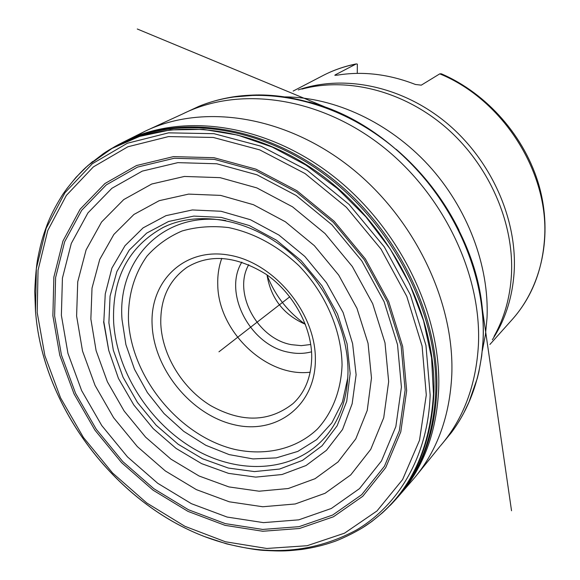 <?xml version="1.0" encoding="UTF-8"?>
<svg xmlns="http://www.w3.org/2000/svg" width="580" height="580" viewBox="0 0 580 580"><rect width="100%" height="100%" fill="white"/><g stroke="black" fill="none" stroke-linecap="round" stroke-linejoin="round"><path stroke-width="0.87" d="M310.22 372.193C266.394 377.768 217.979 331.376 217.754 284.461C217.493 275.224 218.834 266.517 221.777 258.346M311.547 351.821C304.319 353.749 296.771 353.909 288.898 352.292C250.466 345.68 222.72 293.125 241.853 262.095M310.757 344.491L301.325 345.651L291.522 344.68C257.433 338.887 232.493 292.69 248.755 264.676M267.01 274.906C270.817 298.33 283.606 314.788 305.363 324.278M267.025 275.036C274.84 295.256 287.579 311.656 305.232 324.227M489.933 344.433L512.307 319.413C541.945 286.223 552.885 235.03 539.154 186.028C525.284 137.069 487.352 93.619 441.329 73.798L439.763 73.856L421.29 85.151L415.425 84.477C388.875 74.124 362.848 71.021 337.335 75.146L334.82 75.262L335.233 74.878L356.258 63.909L357.338 64.119L357.265 73.377M396.176 149.299C422.537 172.057 443.483 199.02 459.012 230.188M309.452 102.109L315.114 103.776C403.774 129.326 480.247 227.773 483.067 319.993L483.285 325.887M361.985 528.134L372.164 521.224L382.438 512.8C414.135 483.981 431.288 444.265 433.898 393.646C436.754 314.36 389.1 222.43 316.774 171.724C244.419 120.879 158.238 116.602 103.407 153.591L87.942 165.525L111.962 148.451L139.671 136.387L170.426 129.898L203.413 129.391L237.698 135.104L272.208 147.059L305.834 165.032L337.437 188.543L365.907 216.876L390.275 249.11L409.705 284.149L423.588 320.784L431.556 357.787L433.463 393.936C429.961 452.886 407.82 496.516 367.053 524.835L372.164 521.224M83.491 169.614L92.706 161.465M66.743 188.783L76.023 177.328L87.942 165.525M204.725 536.645L206.799 537.435C260.703 557.061 310.539 554.611 356.316 530.091C399.185 504.774 428.091 455.373 430.157 395.016L425.945 345.332L410.43 294.908L384.308 246.92L349.124 204.464L307.154 170.23L261.138 146.24L213.991 133.683L168.562 132.849L127.339 143.253L92.329 163.741L64.967 192.719L46.168 228.31L36.344 268.562L35.503 311.489L36.344 319.885C46.82 412.242 117.827 503.658 204.725 536.645L226.555 543.851C242.759 547.6 254.852 549.767 262.841 550.347C284.236 551.58 289.13 550.783 301.933 549.427C313.345 547.745 323.901 545.193 333.601 541.771C338.067 540.415 354.104 533.353 365.364 525.973L367.053 524.835M37.192 312.54L38.048 270.186L47.77 230.506L66.345 195.431L93.351 166.909L127.89 146.769L168.534 136.583L213.295 137.46L259.731 149.879L305.058 173.55L346.383 207.285L381.031 249.11L406.776 296.373L422.095 346.035L426.293 394.98L419.5 440.307L402.592 479.58L377 510.944L344.505 533.187L307.103 545.722L266.778 548.462L225.46 541.771L184.933 526.314L146.82 503.019L112.563 472.99L83.44 437.487L60.567 397.88L44.892 355.692L37.192 312.54M54.614 315.868L55.608 277.566L64.648 241.795L81.686 210.323L106.278 184.889L137.554 167.091L174.181 158.275L214.375 159.369L255.939 170.752L296.416 192.082L333.297 222.307L364.24 259.68L387.302 301.875L401.15 346.26L405.13 390.093L399.323 430.817L384.446 466.248L361.702 494.704L332.659 515.047L299.055 526.669L262.682 529.431L225.294 523.617L188.529 509.784L153.896 488.751L122.757 461.542L96.294 429.294L75.559 393.312L61.429 354.996L54.614 315.868M61.378 315.324L67.94 353.336L81.628 390.579L101.761 425.553L127.477 456.888L157.753 483.307L191.422 503.694L227.15 517.063L263.465 522.631L298.772 519.839L331.354 508.464L359.484 488.635L381.48 460.97L395.843 426.575L401.418 387.107L397.525 344.665L384.112 301.716L361.789 260.899L331.861 224.757L296.192 195.504L257.02 174.826L216.775 163.77L177.821 162.647L142.267 171.122L111.868 188.311L87.928 212.925L71.296 243.426L62.422 278.132L61.378 315.324M103.82 321.733L105.255 293.944L111.911 268.098L124.99 245.724L143.108 227.868L165.952 215.666L192.35 209.953L221.024 211.258L250.444 219.726L278.929 235.06L304.855 256.476L326.518 282.772L343.106 312.489L352.604 343.65L356.113 374.774L352.14 403.803L342.526 429.504L326.46 450.305L306.044 465.53L281.996 474.527L255.737 477.115L228.513 473.36L201.586 463.623L176.124 448.456L153.171 428.591L133.806 404.949L118.458 378.443L108.743 350.407L103.82 321.733M108.895 322.799L110.062 296.119L116.892 271.527L129.253 250.096L146.704 233.095L168.555 221.487L193.807 216.094L221.205 217.399L249.284 225.533L276.464 240.192L301.158 260.645L321.914 285.737L337.517 314.063L347.072 343.839L350.161 373.527L346.717 401.36L337.132 425.792L322.067 445.802L302.499 460.389L279.553 469.06L254.424 471.591L228.361 468.053L202.558 458.758L178.147 444.244L156.158 425.22L137.525 402.549L123.025 377.159L113.332 350.248L108.895 322.799M163.35 227.353C196.758 210.924 244.796 217.775 283.895 247.747C322.93 277.682 348.435 327.896 347.986 372.157C347.413 398.134 340.018 419.579 325.793 436.472C295.865 471.562 241.715 475.6 196.163 450.087C150.539 424.567 116.769 372.534 113.644 322.219C111.947 278.262 128.513 246.638 163.35 227.353L167.678 225.395M325.793 436.472L325.206 437.161M289.782 296.793L218.957 351.813L289.782 296.793M482.321 350.733L485.453 334.631L487.026 317.905C489.353 265.872 467.589 207.966 428.432 165.148C389.122 122.46 334.841 97.302 285.142 96.896M347.819 377.682L342.454 401.947L331.847 422.907L316.687 439.618L297.823 451.407L276.247 457.888L253.018 458.918L229.18 454.611L205.777 445.266L183.766 431.375L164.046 413.562L147.4 392.58L134.495 369.286L125.903 344.629L122.025 319.616C117.138 259.659 163.749 210.359 225.765 220.56M103.581 321.683L108.54 349.37M342.062 364.936C341.098 390.412 332.391 412.677 317.477 428.975C296.264 449.174 265.654 456.228 234.508 449.348C179.416 436.102 131.559 377.812 128.47 320.479C127.897 295.8 134.074 274.347 146.994 256.113C156.68 245.238 168.359 236.865 182.033 230.999C196.613 226.787 212.135 225.649 228.607 227.577C254.12 232.986 277.559 245.695 298.932 265.705C325.561 293.357 341.519 330.426 342.062 364.936M315.375 359.375C315.636 405.913 276.29 435.123 233.856 424.654C191.386 414.83 154.178 369.562 152.149 325.402C149.495 281.162 184.462 246.95 229.339 255.171C274.202 262.696 315.796 312.975 315.375 359.375M292.958 403.637C269.12 422.269 241.635 422.9 210.504 405.529C182.475 388.346 162.32 355.511 160.812 324.213C160.094 299.171 168.838 280.198 187.05 267.293C209.902 253.525 236.306 255.889 266.278 274.391C293.386 293.183 311.822 327.207 311.721 357.113C311.271 377.036 305.015 392.537 292.958 403.637M335.233 74.878L335.233 75.364M355.576 64.141C343.954 66.49 333.065 70.311 322.908 75.596C333.246 70.224 344.295 66.337 356.055 63.952M512.307 319.413C531.418 297.83 542.14 271.208 544.475 239.547C549.71 173.558 503.483 99.811 439.763 73.856M298.265 89.922C343.693 74.175 401.751 85.949 446.194 122.619C490.564 159.333 517.048 218 514.213 270.933C512.64 296.953 505.347 319.885 492.326 339.742M301.904 89.103C347.717 76.734 404.122 91.024 446.716 128.195C489.215 165.445 514.177 222.792 511.459 274.558C510.139 297.446 504.332 318.065 494.022 336.422M231.333 97.201L258.375 94.939C312.997 94.83 373.447 122.438 417.419 169.889C461.238 217.478 485.699 282.025 483.147 339.554L481.69 356.048L478.848 371.983L477.333 378.189L468.72 402.803M442.649 443.2L451.871 431.94C470.677 406.391 481.074 375.659 483.06 339.742C486.308 270.882 449.754 192.575 390.195 144.616C330.564 96.657 254.794 83.404 198.925 106.321L183.896 113.347M184.041 113.274L182.729 113.912C237.988 86.297 316.484 96.135 379.436 144.072C442.337 191.965 481.755 273.354 478.427 344.708C476.115 385.185 463.471 418.861 440.503 445.752L441.445 444.65M440.089 446.238L414.997 477.267M414.78 477.528L414.787 477.528C437.429 450.167 449.761 415.954 451.791 374.883C454.698 301.172 413.656 216.42 348.565 165.837C283.424 115.217 202.5 103.653 145.587 130.978L124.787 141.375C181.874 112.433 264.516 123.322 331.622 174.877C398.685 226.374 441.423 313.439 438.697 388.846C436.689 431.803 423.647 467.226 399.569 495.102L414.787 477.528M133.965 137.163L145.587 130.978L182.729 113.912M123.794 141.875L121.684 142.926C178.77 113.709 261.681 124.468 329.106 176.153C396.481 227.773 439.495 315.208 436.798 390.884C434.79 434.159 421.616 469.778 397.293 497.734L399.489 495.197M396.263 498.901L392.225 503.28C419.036 474.875 433.536 437.77 435.739 391.942C438.495 314.998 393.885 225.982 324.764 174.609C255.606 123.156 171.47 114.557 115.057 146.465L103.407 153.591M120.299 143.637L115.057 146.465M390.202 505.368L391.797 503.73M52.881 315.767L59.769 355.236L74.037 393.885L94.953 430.179L121.648 462.709L153.055 490.165L187.985 511.386L225.069 525.357L262.791 531.258L299.505 528.489L333.427 516.794L362.761 496.291L385.736 467.589L400.787 431.825L406.667 390.71L402.665 346.449L388.694 301.614L365.4 258.985L334.145 221.241L296.887 190.711L255.998 169.179L214.02 157.709L173.442 156.622L136.474 165.547L104.922 183.541L80.127 209.235L62.959 241.012L53.86 277.11L52.881 315.767M76.603 316.006L77.734 281.786L86.094 249.929L101.572 222.017L123.736 199.585L151.75 184.012L184.397 176.451L220.067 177.654L256.824 187.891L292.537 206.835L325.032 233.544L352.306 266.495L372.679 303.688L384.997 342.852L388.665 381.618L383.721 417.767L370.743 449.37L350.74 474.897L325.054 493.297L295.198 503.976L262.769 506.753L229.325 501.809L196.374 489.629L165.293 470.924L137.329 446.593L113.6 417.694L95.062 385.41L82.527 351.052L76.603 316.006M90.857 319L96.106 350.675L107.387 381.785L124.142 411.017L145.631 437.175L170.962 459.164L199.107 476.013L228.911 486.91L259.093 491.209L288.282 488.519L315.063 478.703L338.01 461.963L355.786 438.879L367.234 410.43L371.483 377.993L368.046 343.302L356.946 308.313L338.705 275.108L314.353 245.666L285.353 221.756L253.46 204.711L220.581 195.387L188.601 194.112L159.232 200.673L133.944 214.455L113.847 234.458L99.724 259.47L92.017 288.122L90.857 319M293.139 91.082L322.908 75.596M338.408 112.563C340.061 113.274 347.398 116.442 338.502 112.6M330.607 109.272L137.286 29L330.919 109.395M481.574 303.623L511.531 510.748L481.53 303.289M310.039 102.276L308.799 101.928M483.271 325.279L483.299 326.569M454.93 427.634C458.374 422.392 459.215 421.363 463.724 413.105L469.88 400.127L477.333 378.189M257.31 94.946C246.195 95.193 236.785 96.07 229.064 97.585C220.726 99.158 214.303 100.746 203.877 104.415M441.344 444.773L451.552 432.375M382.438 512.8L392.225 503.28M86.427 166.881C75.878 176.537 64.742 190.994 61.792 195.975C55.47 206.168 50.641 215.615 47.299 224.308C43.892 233.631 41.412 239.866 37.715 258.615C36.373 265.966 35.38 276.885 34.749 291.349L35.489 311.453L36.344 319.885M36.098 317.68C45.9 411.59 118.204 504.694 206.799 537.435M164.401 226.852L162.538 227.751M163.125 227.462L162.712 227.664"/></g></svg>

